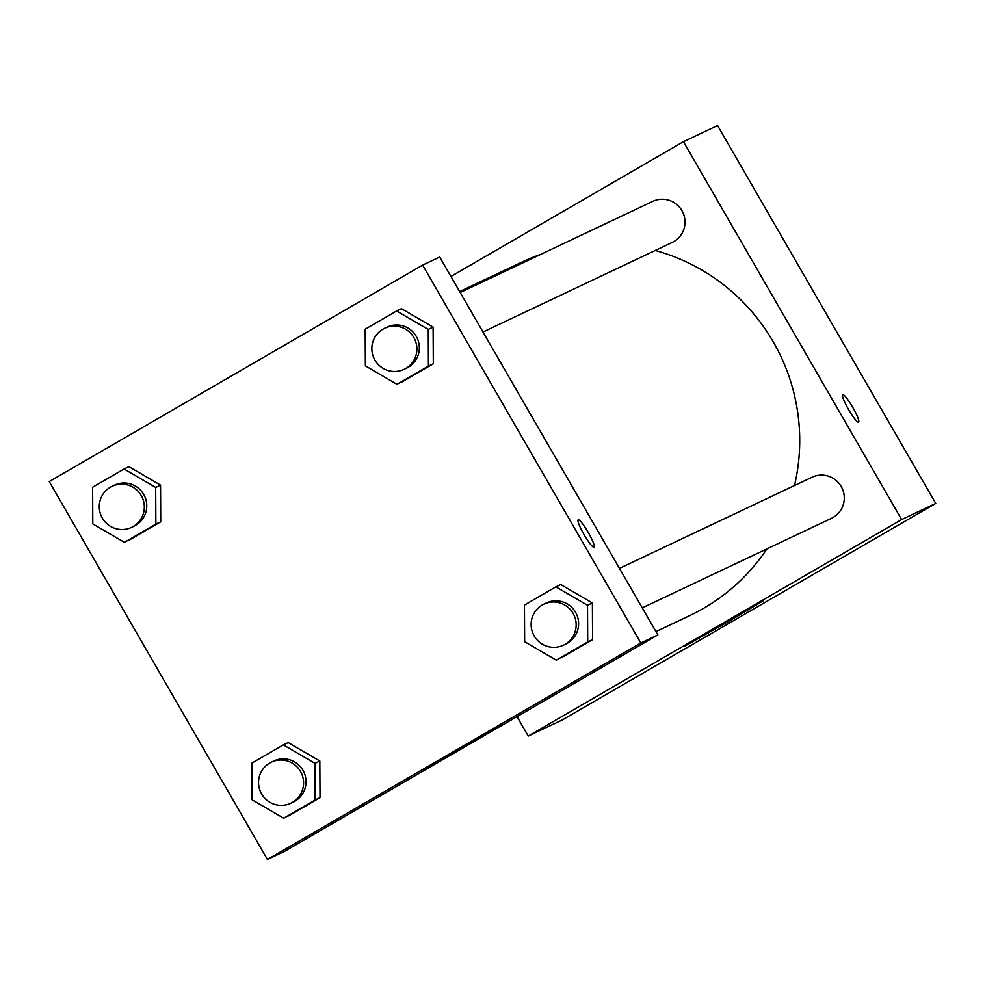 <?xml version="1.0" encoding="UTF-8"?>
<svg xmlns="http://www.w3.org/2000/svg" width="985" height="985" viewBox="0 0 985 985"><rect width="100%" height="100%" fill="white"/><g stroke="black" fill="none" stroke-linecap="round" stroke-linejoin="round"><path stroke-width="1.48" d="M450.933 276.477L683.442 141.668L717.572 125.514L935.75 503.421L562.361 719.9L528.243 736.054L517.014 716.6M729.577 620.882L683.972 646.579L751.198 607.314L762.956 600.973L729.577 620.882M683.442 141.668L901.632 519.563L935.75 503.421M901.632 519.563L528.243 736.054M842.667 394.603A15.908 2.352 -120.1 0 1 852.702 407.285A15.908 2.352 -120.1 0 1 858.6 422.146A15.908 2.352 -120.1 0 1 848.59 409.563A15.908 2.352 -120.1 0 1 842.643 394.616A15.908 2.352 -120.1 0 1 842.667 394.603M642.269 607.88L831.488 518.319A22.729 22.483 -115.3 0 0 842.076 488.166A22.729 22.483 -115.3 0 0 812.046 477.233L619.454 568.37M482.995 332.007L672.213 242.458A22.729 22.483 -115.3 0 0 681.94 210.63A22.729 22.483 -115.3 0 0 652.772 201.359L460.192 292.508M794.501 485.531A195.658 193.491 -115.3 0 0 773.237 341.807A195.658 193.491 -115.3 0 0 655.247 250.486M540.753 254.376A195.658 193.491 -115.3 0 0 522.149 262.01L459.65 291.585M655.961 631.594L689.537 615.711A195.658 193.491 -115.3 0 0 766.97 548.854M439.704 257.023L657.882 634.931L284.493 851.409L267.427 859.486L49.25 481.579L422.639 265.1L439.704 257.023M592.391 602.98L560.773 584.536L592.391 602.98L592.588 639.647L592.391 602.98L587.516 605.283L587.713 641.961L556.279 660.184L524.648 641.74L524.451 605.073L555.897 586.851L587.516 605.283M561.154 657.882L592.588 639.647L556.279 660.184M319.829 761.011L288.199 742.579L319.829 761.011L320.014 797.69L319.829 761.011L314.954 763.326L315.138 799.992L283.705 818.215L252.074 799.783L251.877 763.104L283.323 744.882L314.954 763.326M288.58 815.912L320.014 797.69L283.705 818.215M160.555 485.149L128.924 466.705L160.555 485.149L160.74 521.816L160.555 485.149L155.679 487.452L155.864 524.119L124.43 542.353L92.799 523.909L92.615 487.243L124.048 469.008L155.679 487.452M129.306 540.039L160.74 521.816L124.43 542.353M422.639 265.1L640.816 642.996L267.427 859.486M433.117 327.106L401.498 308.674L433.117 327.106L433.314 363.785L433.117 327.106L428.253 329.421L428.438 366.088L397.004 384.31L365.373 365.878L365.176 329.199L396.623 310.977L428.253 329.421M401.88 382.008L433.314 363.785L397.004 384.31M501.673 724.578L423.168 770.011L501.673 724.578M640.816 642.996L657.882 634.931M584.031 534.547A15.908 2.352 -120.1 0 1 578.183 519.772A15.908 2.352 -120.1 0 1 588.193 532.368A15.908 2.352 -120.1 0 1 594.14 547.303A15.908 2.352 -120.1 0 1 584.031 534.547M594.14 547.315A15.908 2.352 59.9 0 0 588.18 532.368A15.908 2.352 59.9 0 0 578.17 519.784M563.371 645.212L565.809 644.055A22.729 22.483 -115.3 0 0 575.535 612.239A22.729 22.483 -115.3 0 0 546.355 602.968L543.917 604.125A22.729 22.483 -115.3 0 0 533.328 634.278A22.729 22.483 -115.3 0 0 563.371 645.212A22.729 22.483 -115.3 0 0 573.098 613.396A22.729 22.483 -115.3 0 0 543.917 604.125M555.897 586.851L560.773 584.536M587.713 641.961L592.588 639.647M290.797 803.243L293.234 802.098A22.729 22.483 -115.3 0 0 302.961 770.27A22.729 22.483 -115.3 0 0 273.793 761.011L271.355 762.156A22.729 22.483 -115.3 0 0 260.754 792.322A22.729 22.483 -115.3 0 0 290.797 803.243A22.729 22.483 -115.3 0 0 300.524 771.427A22.729 22.483 -115.3 0 0 271.355 762.156M283.323 744.882L288.199 742.579M315.138 799.992L320.014 797.69M404.096 369.338L406.534 368.193A22.729 22.483 -115.3 0 0 416.261 336.365A22.729 22.483 -115.3 0 0 387.093 327.106L384.655 328.251A22.729 22.483 -115.3 0 0 374.054 358.417A22.729 22.483 -115.3 0 0 404.096 369.338A22.729 22.483 -115.3 0 0 413.823 337.523A22.729 22.483 -115.3 0 0 384.655 328.251M396.623 310.977L401.498 308.674M428.438 366.088L433.314 363.785M131.522 527.381L133.96 526.224A22.729 22.483 -115.3 0 0 143.687 494.408A22.729 22.483 -115.3 0 0 114.519 485.137L112.081 486.294A22.729 22.483 -115.3 0 0 101.48 516.448A22.729 22.483 -115.3 0 0 131.522 527.381A22.729 22.483 -115.3 0 0 141.249 495.553A22.729 22.483 -115.3 0 0 112.081 486.294M124.048 469.008L128.924 466.705M155.864 524.119L160.74 521.816"/></g></svg>
